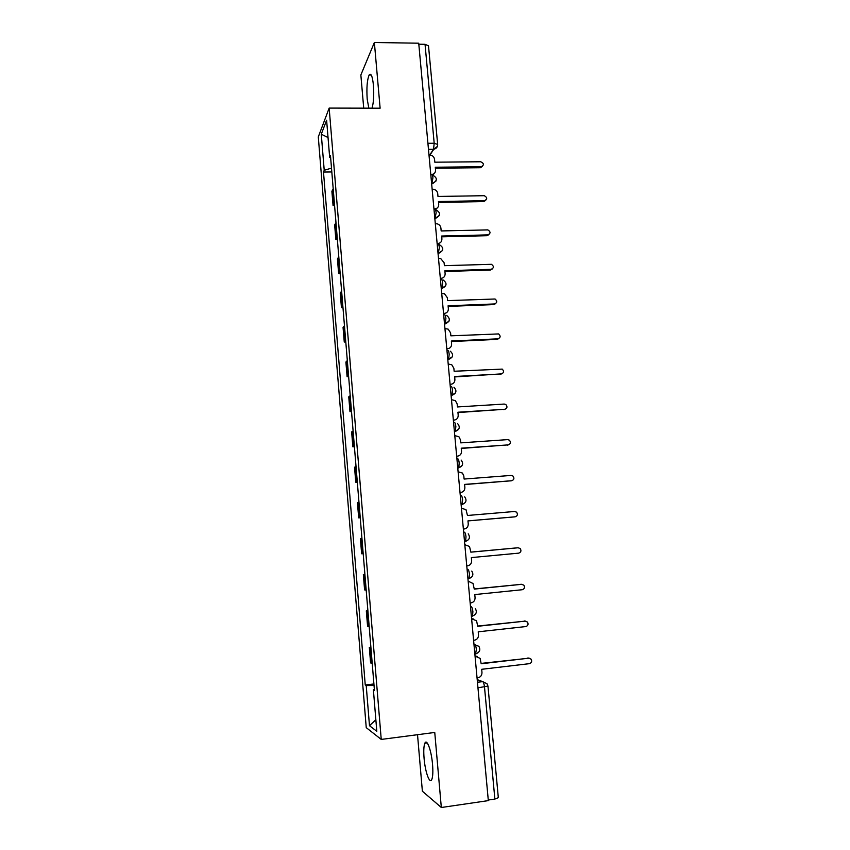 <?xml version="1.0" encoding="UTF-8"?>
<svg xmlns="http://www.w3.org/2000/svg" width="850" height="850" viewBox="0 0 850 850"><rect width="100%" height="100%" fill="white"/><g stroke="black" fill="none" stroke-linecap="round" stroke-linejoin="round"><path stroke-width="1.27" d="M432.544 764.437C431.439 750.508 426.838 738.14 424.851 743.251C423.757 745.981 423.502 750.975 424.076 758.253C425.127 771.8 429.707 784.678 431.789 779.471C432.873 776.751 433.128 771.736 432.544 764.437M372.034 108.173C373.628 102.701 374.096 95.062 373.437 85.255C372.449 76.139 371.014 72.718 369.134 75.002C367.126 79.858 366.478 87.89 367.189 99.099L368.826 108.173M417.52 734.697L422.376 791.222L441.32 807.5L488.325 800.615L418.721 43.201L374.372 42.5L360.857 74.981L363.715 108.162M329.163 108.088L318.293 136.935L366.244 727.643L381.236 739.426L329.163 108.088L380.12 108.194L374.372 42.5M441.32 807.5L434.754 732.456L381.236 739.426M477.966 687.809L487.964 686.088L498.323 797.693L494.87 799.074L484.5 687.013C484.149 684.006 483.554 682.221 482.726 681.636L477.211 679.628M488.272 800.031L494.87 799.074M418.806 44.211L425.043 44.306L428.506 45.857L437.665 144.436L434.191 143.257L425.043 44.306M333.189 188.721L331.893 191.303L333.062 205.53L334.369 203.044M334.571 205.509L333.062 205.53M335.984 222.647L334.656 224.995L335.835 239.317L337.163 237.065M337.344 239.286L335.835 239.317M338.789 256.785L337.439 258.921L338.619 273.328L339.979 271.299M340.138 273.286L338.619 273.328M341.615 291.157L340.244 293.059L341.434 307.572L342.816 305.766M342.954 307.509L341.434 307.572M344.452 325.763L343.06 327.431L344.261 342.04L345.663 340.467M345.791 341.966L344.261 342.04M347.321 360.602L345.897 362.026L347.108 376.731L348.543 375.413M348.638 376.646L347.108 376.731M350.2 395.675L348.755 396.854L349.977 411.666L351.433 410.582M351.507 411.57L349.977 411.666M353.111 430.982L351.634 431.917L352.856 446.824L354.344 445.995M354.397 446.717L352.856 446.824M356.033 466.533L354.535 467.224L355.767 482.237L357.276 481.642M357.308 482.109L355.767 482.237M358.976 502.329L357.446 502.764L358.689 517.873L360.219 517.544M360.241 517.746L358.689 517.873M361.941 538.358L360.389 538.549L361.632 553.764L363.194 553.679M364.916 574.653L363.343 574.579L364.597 589.9L366.191 590.07M364.905 574.43L363.343 574.579M367.922 611.182L366.318 610.852L367.582 626.28L369.197 626.716M367.88 610.693L366.318 610.852M370.951 647.976L369.314 647.381L370.589 662.904L372.236 663.616M370.887 647.201L369.314 647.381M331.5 168.109L324.222 170.308L321.279 134.204L326.612 120.222L329.672 157.452L330.65 157.845M374.361 689.477L373.384 689.754L374.436 690.359L330.469 155.593L329.672 157.452M373.384 689.754L376.805 731.298L369.484 725.698L366.212 685.557L374.032 685.472M324.222 170.308L323.489 172.051L365.245 684.994L366.212 685.557M331.808 171.955L323.489 172.051M373.904 683.963L365.245 684.994M321.279 134.204L328.036 137.551M375.849 719.737L369.484 725.698M430.791 174.526L431.556 174.516C434.201 174.218 435.529 172.741 435.551 170.074L435.285 167.227L481.228 166.749C484.245 165.059 484.086 163.391 480.749 161.766L434.817 162.191L434.552 159.354C434.042 156.697 432.448 155.252 429.76 155.008L428.995 155.019M482.492 166.366L480.431 167.726L435.37 168.204M434.446 173.304L432.82 174.983M433.946 208.909L434.722 208.887C437.368 208.569 438.696 207.071 438.717 204.393L438.451 201.524L484.521 200.706C487.486 199.134 487.401 197.466 484.277 195.691L437.984 196.456L437.718 193.587C437.272 191.101 435.795 189.656 433.298 189.263L432.14 189.263M485.711 200.356L483.714 201.599L438.536 202.406M437.484 207.772L435.338 209.546M437.123 243.514L437.899 243.493C440.555 243.153 441.894 241.634 441.904 238.935L441.639 236.045L487.836 234.887C490.737 233.452 490.737 231.774 487.858 229.883L441.171 230.945L440.906 228.055C440.544 225.813 439.259 224.4 437.049 223.805L435.306 223.741M488.941 234.589L487.018 235.705L441.713 236.842M440.332 278.364L441.108 278.332C443.764 277.971 445.103 276.431 445.124 273.711L444.858 270.799L491.172 269.301C493.999 267.984 494.094 266.316 491.449 264.308L444.38 265.668L444.114 262.767L440.789 258.644L438.504 258.453M492.171 269.046L490.344 270.034L444.922 271.511M440.396 279.055L441.108 278.332M443.551 313.448L444.337 313.416C447.004 313.034 448.343 311.472 448.364 308.72L448.088 305.798L494.53 303.949C497.282 302.738 497.452 301.081 495.051 298.998L447.61 300.624L447.344 297.702L444.497 293.76L441.713 293.399M495.412 303.737L493.691 304.598L448.141 306.414M443.615 314.043L444.337 313.416M446.803 348.776L447.578 348.734C450.256 348.33 451.605 346.736 451.616 343.974L451.35 341.031L497.909 338.821C500.586 337.705 500.831 336.069 498.642 333.922L450.861 335.824L450.596 332.881L448.163 329.141L444.943 328.589M498.642 338.672L497.059 339.384L451.392 341.551M446.845 349.276L447.578 348.734M450.075 384.338L450.851 384.296C453.539 383.86 454.888 382.256 454.899 379.472L454.623 376.507L501.309 373.936C503.912 372.895 504.22 371.28 502.233 369.102L454.134 371.259L453.868 368.294L451.775 364.767L448.205 364.013M501.872 373.841L454.665 376.933M450.107 384.752L450.851 384.296M453.358 420.155L454.144 420.102C456.832 419.645 458.192 418.019 458.203 415.214L457.927 412.229L504.741 409.286C507.269 408.308 507.631 406.714 505.824 404.515L504.231 404.058L457.438 406.948L457.162 403.962L455.366 400.637L451.478 399.691M505.102 409.243L457.959 412.558M453.39 420.463L454.144 420.102M456.673 456.206L457.459 456.152C460.158 455.674 461.518 454.027 461.529 451.201L461.252 448.194L508.194 444.89C510.659 443.955 511.073 442.382 509.416 440.172L507.684 439.62L460.753 442.871L460.477 439.864L458.915 436.741L454.782 435.604M508.332 444.869L461.274 448.428M456.694 456.429L457.459 456.152M460.009 492.522L460.806 492.458C463.505 491.959 464.865 490.28 464.876 487.433L464.599 484.404L511.668 480.728C514.08 479.836 514.526 478.284 513.017 476.064L511.147 475.426L464.1 479.049L463.824 476.021L462.464 473.078L458.108 471.771M511.477 480.771L464.61 484.543M460.02 492.639L460.806 492.458M463.377 529.082L464.164 529.008C466.873 528.487 468.233 526.788 468.244 523.919L467.967 520.869L515.164 516.811C517.523 515.961 518.011 514.42 516.619 512.199L514.643 511.477L467.468 515.472L465.991 509.66L461.454 508.194M514.462 516.896L467.967 520.912M463.377 529.104L464.164 529.008M466.756 565.898L467.553 565.824C470.273 565.271 471.633 563.55 471.644 560.66L471.357 557.589L518.681 553.148C520.997 552.319 521.517 550.789 520.232 548.569L518.16 547.772L470.858 552.16L469.508 546.476L465.078 544.818M470.858 552.117L517.48 547.804M464.822 544.861L465.619 544.786M470.167 602.969L470.964 602.894C473.684 602.321 475.054 600.567 475.065 597.656L474.778 594.564L522.229 589.73C524.503 588.923 525.045 587.414 523.855 585.193L521.709 584.322L474.268 589.093L473.036 583.525L469.285 581.697M474.257 588.954L521.528 584.311M468.212 581.793L469.009 581.708M473.599 640.305L474.396 640.22C477.126 639.625 478.497 637.851 478.507 634.918L478.221 631.805L525.799 626.567C528.041 625.781 528.604 624.282 527.489 622.072L525.268 621.116L477.711 626.291L476.574 620.829L471.612 618.747L473.227 618.885M477.689 626.046L525.428 621.106M471.633 618.981L472.43 618.896M477.052 677.907L477.849 677.811C480.59 677.184 481.971 675.399 481.971 672.435L481.684 669.301L529.401 663.669C531.601 662.883 532.185 661.396 531.144 659.186L528.87 658.176L481.174 663.754L480.112 658.389L475.044 656.094L477.158 656.381M481.132 663.404L529.253 658.166M475.076 656.423L475.873 656.338M475.533 653.979L476.372 649.474C476.021 646.51 475.447 644.778 474.64 644.289L473.949 644.109M473.971 644.364L478.89 646.329C480.707 649.793 479.761 652.237 476.032 653.671L474.842 653.809M471.389 616.346L472.536 615.963L472.887 611.649C472.547 608.717 471.973 607.049 471.176 606.645L470.496 606.56M470.507 606.719L471.176 606.645M467.957 578.903L469.051 578.521L469.434 574.101C469.083 571.189 468.52 569.574 467.744 569.277L467.064 569.266M467.075 569.341L467.744 569.277M464.536 541.716L465.598 541.344L466.002 536.807C465.662 533.928 465.099 532.376 464.323 532.164L463.664 532.227M461.146 504.868L462.166 504.433L462.591 499.768C462.251 496.921 461.699 495.433 460.944 495.316L460.275 495.369M457.789 468.286L458.756 467.787L459.202 463.006C458.862 460.179 458.32 458.756 457.576 458.724L456.907 458.777M454.442 431.959L455.366 431.396L455.844 426.487C455.504 423.693 454.973 422.322 454.229 422.386L453.571 422.429M451.127 395.888L452.009 395.261L452.498 390.224C452.168 387.462 451.637 386.144 450.914 386.293L450.256 386.336M447.833 360.06L448.662 359.391L449.183 354.216C448.853 351.475 448.332 350.221 447.621 350.455L446.962 350.487M444.571 324.477L445.347 323.765L445.889 318.453C445.57 315.743 445.049 314.543 444.337 314.861L443.689 314.893M441.32 289.138L442.053 288.384L442.616 282.933C442.297 280.256 441.788 279.108 441.086 279.512L440.438 279.533M438.09 254.033L439.376 247.658C439.057 245.002 438.547 243.918 437.867 244.407L437.208 244.417M434.892 219.183L436.146 212.627C435.827 210.003 435.328 208.972 434.658 209.536L434.01 209.546M431.704 184.556L432.937 177.831C432.629 175.227 432.14 174.25 431.471 174.898L430.822 174.909M477.456 682.274L482.726 681.636L487.039 683.751L487.964 686.088M429.707 155.008L433.532 149.271L434.191 143.257L427.911 143.289M428.464 149.303L433.797 149.26C436.379 148.633 437.665 147.029 437.665 144.436M461.136 504.794L461.805 504.741M457.767 468.138L462.017 465.715M454.421 431.726L458.734 429.197M451.106 395.569L455.473 392.944M447.801 359.656L452.211 356.957M444.529 323.999L448.97 321.236M441.267 288.575L445.74 285.77M438.037 253.406L442.531 250.559M434.828 218.461L439.333 215.592M432.204 174.898C437.654 177.756 437.686 180.699 432.299 183.727L436.156 180.869M368.847 626.652L367.572 611.139M365.84 590.049L364.576 574.643M362.854 553.701L361.59 538.401M359.89 517.608L358.636 502.403M356.936 481.748L355.693 466.65M354.014 446.144L352.782 431.141M351.103 410.773L349.881 395.877M348.213 375.636L347.002 360.846M345.355 340.744L344.144 326.049M342.497 306.074L341.307 291.486M339.671 271.649L338.481 257.146M336.866 237.447L335.676 223.04M334.071 203.469L332.892 189.167M371.875 663.499L370.589 647.881M472.249 616.25L475.118 614.593M475.809 653.937L478.359 652.534M437.399 146.391L433.797 149.26L429.962 155.008M481.228 166.749L480.431 167.726L481.228 166.749M434.722 208.887L434.212 209.546M484.521 200.706L483.714 201.599M437.899 243.493L437.197 244.301M487.836 234.887L487.018 235.705M491.172 269.301L490.344 270.034M494.53 303.949L493.691 304.598M497.909 338.821L497.059 339.384M501.309 373.936L500.448 374.414M504.741 409.286L503.869 409.679M508.194 444.89L507.301 445.188M511.668 480.728L510.765 480.93M515.164 516.811L514.25 516.928M518.16 547.772L517.246 547.814M521.709 584.322L520.774 584.269M525.268 621.116L524.333 620.978M528.87 658.176L527.903 657.932M424.851 743.251L427.199 742.942M369.134 75.002L371.237 75.023M434.817 218.386L435.529 218.376C440.884 215.358 440.853 212.426 435.434 209.589M438.026 253.279L438.781 253.258C443.944 250.559 444.082 247.669 439.216 244.577M441.256 288.416L442.053 288.384C447.026 285.961 447.323 283.114 442.967 279.852M444.507 323.797L445.347 323.765C450.128 321.555 450.574 318.771 446.664 315.392M447.78 359.433L448.662 359.391C453.273 357.361 453.826 354.631 450.33 351.199M451.074 395.324L452.009 395.261C456.45 393.391 457.098 390.713 453.953 387.239M454.399 431.46L455.366 431.396C459.669 429.632 460.392 427.008 457.544 423.534M457.746 467.861L458.756 467.787C462.931 466.108 463.717 463.537 461.114 460.052M461.114 504.517L462.166 504.433C466.225 502.828 467.054 500.299 464.663 496.825M464.504 541.439L465.598 541.344C469.561 539.803 470.433 537.296 468.212 533.832M467.925 578.627L469.051 578.521C472.919 577.023 473.832 574.536 471.771 571.083M471.368 616.08L472.536 615.963C476.319 614.497 477.254 612.032 475.32 608.579"/></g></svg>
